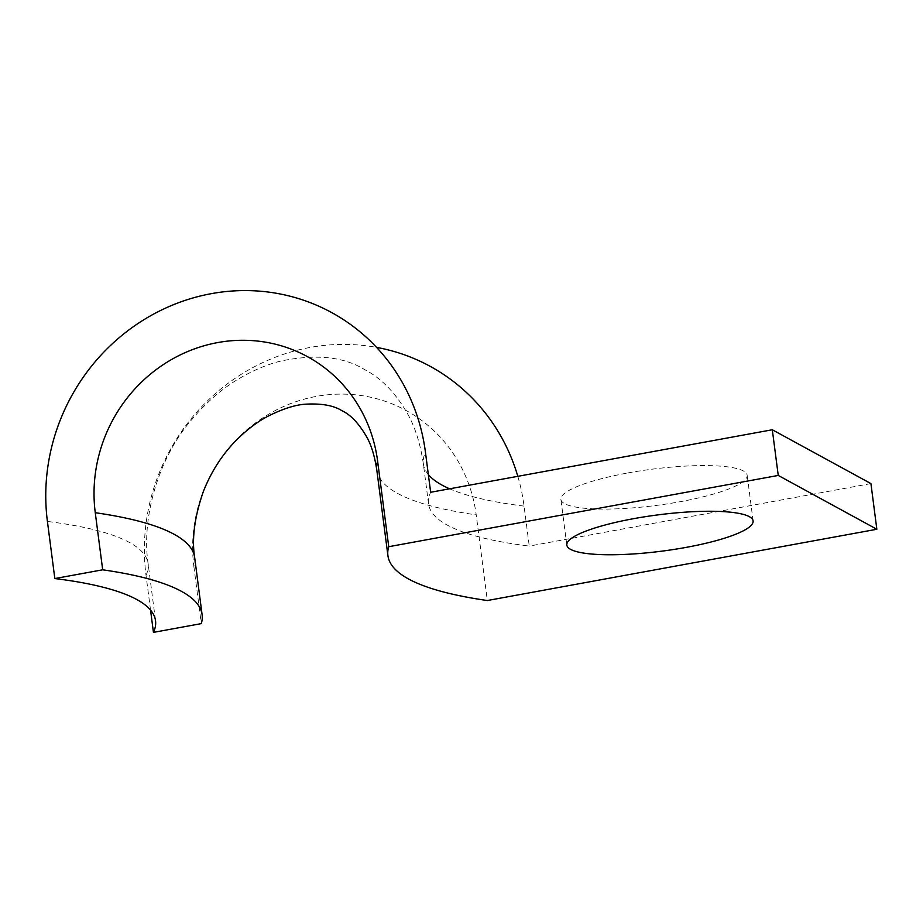 <?xml version="1.0" encoding="UTF-8"?>
<svg xmlns="http://www.w3.org/2000/svg" width="923" height="923" viewBox="0 0 923 923"><rect width="100%" height="100%" fill="white"/><g stroke="black" fill="none" stroke-linecap="round" stroke-linejoin="round"><path stroke-width="0.69" stroke-dasharray="4.62 3.46" d="M150.541 610.103L146.019 575.283A198.63 188.246 118.6 0 1 376.561 347.383M517.815 476.314A198.63 188.246 118.6 0 1 524.068 506.116L529.26 546.081A469.588 91.181 172.6 0 1 428.549 503.866A469.588 91.181 172.6 0 1 430.649 492.271M627.732 472.98A93.915 18.241 -7.4 0 1 747.169 475.23A93.915 18.241 -7.4 0 1 680.32 501.685A93.915 18.241 -7.4 0 1 560.896 499.424A93.915 18.241 -7.4 0 1 627.732 472.98M194.684 557.63A516.557 100.295 -7.4 0 1 193.876 566.526A148.338 140.596 118.6 0 1 316.301 396.394A148.338 140.596 118.6 0 1 476.21 514.872L487.332 600.527M193.876 566.526L201.283 623.625M870.92 483.583L529.26 546.081M376.792 469.945A516.557 100.295 172.6 0 0 397.467 493.344A516.557 100.295 172.6 0 0 476.21 514.872M524.068 506.116A469.588 91.181 -7.4 0 1 449.605 488.798M146.019 575.283A469.588 91.181 172.6 0 0 148.118 563.676A469.588 91.181 172.6 0 0 129.324 542.401A469.588 91.181 172.6 0 0 47.419 521.46M428.353 474.572A469.588 91.181 -7.4 0 1 423.357 463.888A469.588 91.181 -7.4 0 1 425.457 452.293M428.549 503.866L423.357 463.888C420.426 443.894 415.154 427.164 407.539 413.723C395.494 392.771 381.141 378.038 364.481 369.523C343.725 356.693 315.874 353.855 280.904 361.031C268.166 364.135 254.875 369.615 241.065 377.461C223.031 387.729 206.279 402.14 190.819 420.703C158.548 458.246 141.254 517.584 148.118 563.676L155.537 620.787M753.099 520.918L747.169 475.23M566.826 545.101L560.896 499.424"/><path stroke-width="1.38" d="M102.684 569.803L95.265 512.703A148.338 140.596 118.6 0 1 217.701 342.571A148.338 140.596 118.6 0 1 377.611 461.05L388.733 546.704A516.557 100.295 172.6 0 0 387.914 555.588A516.557 100.295 172.6 0 0 487.332 600.527L876.85 529.26L870.92 483.583L772.309 429.76L430.649 492.271L425.457 452.293A198.63 188.246 118.6 0 0 211.344 293.652A198.63 188.246 118.6 0 0 47.419 521.46L54.826 578.559L102.684 569.803A516.557 100.295 -7.4 0 1 202.102 614.73A516.557 100.295 -7.4 0 1 201.283 623.625L153.437 632.382A469.588 91.181 172.6 0 0 155.537 620.787A469.588 91.181 172.6 0 0 54.826 578.559M376.561 347.383A198.63 188.246 118.6 0 1 517.815 476.314M633.674 518.657A93.915 18.241 -7.4 0 1 753.099 520.918A93.915 18.241 -7.4 0 1 686.262 547.362A93.915 18.241 -7.4 0 1 566.826 545.101A93.915 18.241 -7.4 0 1 633.674 518.657M150.541 610.103L153.437 632.382M876.85 529.26L778.251 475.437L388.733 546.704M778.251 475.437L772.309 429.76M95.265 512.703A516.557 100.295 -7.4 0 1 174.02 534.221A516.557 100.295 -7.4 0 1 194.684 557.63L202.102 614.73M377.611 461.05A516.557 100.295 172.6 0 0 376.792 469.945L387.914 555.588M449.605 488.798A469.588 91.181 -7.4 0 1 442.152 485.175A469.588 91.181 -7.4 0 1 428.353 474.572M194.684 557.63C191.649 538.928 194.522 516.961 203.279 491.728C210.894 472.322 221.566 455.501 235.284 441.263C246.187 430.245 257.032 421.926 267.82 416.296C283.107 408.624 296.029 404.562 306.563 404.124C322.092 403.397 333.907 405.601 341.983 410.735C350.682 414.762 358.92 423.495 366.708 436.948C371.277 444.944 374.634 455.939 376.792 469.945"/></g></svg>
